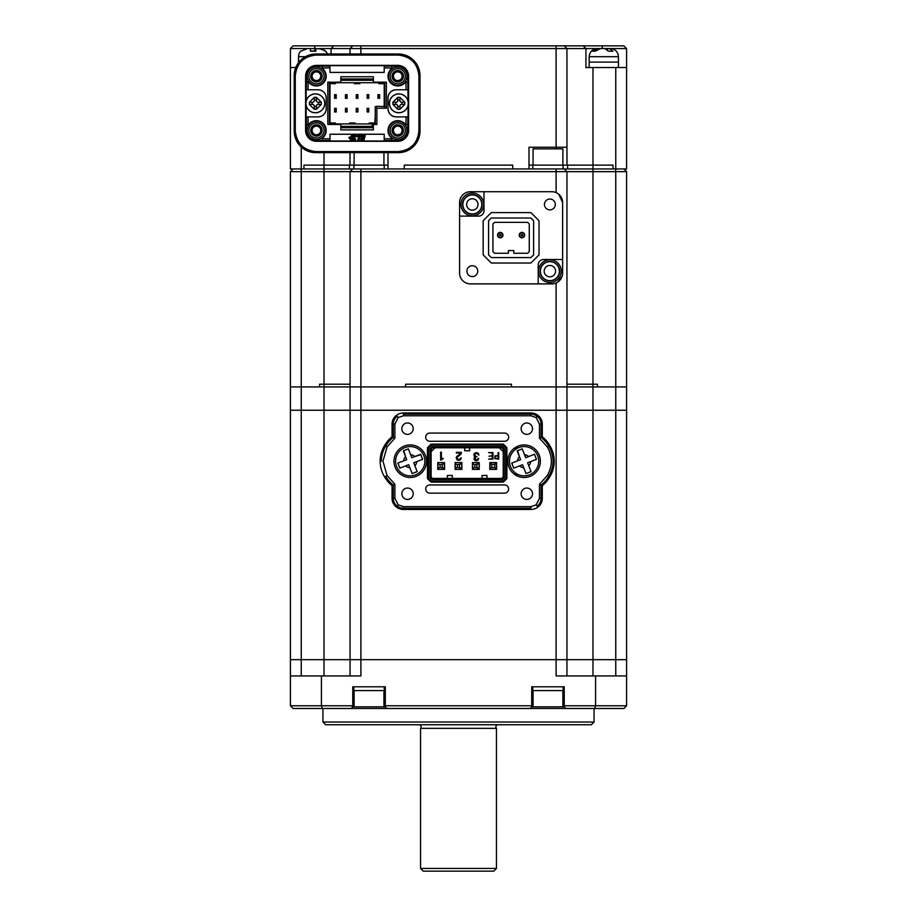 <?xml version="1.0" encoding="UTF-8"?>
<svg xmlns="http://www.w3.org/2000/svg" width="917" height="917" viewBox="0 0 917 917"><rect width="100%" height="100%" fill="white"/><g stroke="black" fill="none" stroke-linecap="round" stroke-linejoin="round"><path stroke-width="1.38" d="M594.606 708.474L595.569 705.769L626.598 705.769L623.881 708.474L322.394 708.474L321.431 705.769L321.431 675.944L290.402 675.944L290.402 705.769L352.758 705.769L352.758 706.847L385.3 706.847L385.3 705.769L531.7 705.769L531.7 706.847L564.242 706.847L564.242 705.769L595.569 705.769L595.569 675.944L556.103 675.944L556.103 659.678L626.598 659.678L290.402 659.678L290.402 171.651L293.119 168.946L290.402 171.651L301.246 171.651L301.246 168.946L290.402 168.946L290.402 67.537L295.778 67.537M595.569 675.944L626.598 675.944L626.598 410.243L290.402 410.243L301.246 410.243L301.246 386.928L290.402 386.928L301.246 386.928L301.246 171.651L324.022 171.651L324.022 168.946L303.963 168.946L303.963 165.14L324.022 165.14L303.963 165.14L303.963 168.946L301.246 168.946L301.246 146.984M566.947 675.944L566.947 386.928L301.246 386.928L319.586 386.928L319.586 384.212L319.586 386.928L350.053 386.928L350.053 171.651L324.022 171.651L324.022 384.212L319.586 384.212L324.022 384.212L324.022 410.243L301.246 410.243L301.246 659.678L350.053 659.678L350.053 386.928L360.897 386.928L360.897 171.651L350.053 171.651L352.758 168.946L388.006 168.946L388.006 152.669M594.067 722.034L591.35 724.739L325.65 724.739L322.933 722.034L594.067 722.034L594.067 708.474M322.933 722.034L322.933 708.474M626.598 705.769L626.598 675.944M290.402 659.678L290.402 675.944L290.402 659.678L301.246 659.678L301.246 675.944M350.053 675.944L350.053 659.678L360.897 659.678L360.897 410.243L324.022 410.243L324.022 675.944M615.754 675.944L615.754 171.651L626.598 171.651L626.598 386.928L615.754 386.928L626.598 386.928L626.598 410.243L556.103 410.243L556.103 659.678L360.897 659.678L360.897 675.944L321.431 675.944M322.394 708.474L293.119 708.474L290.402 705.769M352.758 705.769L352.758 686.787L385.3 686.787L385.3 705.769M531.7 705.769L531.7 686.787L564.242 686.787L564.242 705.769M386.928 708.474L385.3 706.847M352.758 706.847L351.131 708.474M565.869 708.474L564.242 706.847M531.7 706.847L530.072 708.474M592.978 675.944L592.978 386.928L597.414 386.928L597.414 384.212L592.978 384.212L597.414 384.212L597.414 386.928L615.754 386.928L360.897 386.928L360.897 410.243L556.103 410.243L556.103 282.986M383.936 706.847L383.936 690.581M354.122 706.847L354.122 690.581M353.847 686.787L353.847 690.581L384.212 690.581L384.212 686.787M562.878 706.847L562.878 690.581M533.064 706.847L533.064 690.581M532.788 686.787L532.788 690.581L563.153 690.581L563.153 686.787M413.223 428.675A5.697 5.697 0 0 0 407.526 422.978A5.697 5.697 0 0 0 401.841 428.675A5.697 5.697 0 0 0 407.526 434.371A5.697 5.697 0 0 0 413.223 428.675M532.513 493.747A5.697 5.697 0 0 0 526.828 488.05A5.697 5.697 0 0 0 521.131 493.747A5.697 5.697 0 0 0 526.828 499.444A5.697 5.697 0 0 0 532.513 493.747M532.513 428.675A5.697 5.697 0 0 0 526.828 422.989A5.697 5.697 0 0 0 521.131 428.675A5.697 5.697 0 0 0 526.828 434.371A5.697 5.697 0 0 0 532.513 428.675M413.223 493.747A5.697 5.697 0 0 0 407.526 488.05A5.697 5.697 0 0 0 401.841 493.747A5.697 5.697 0 0 0 407.526 499.444A5.697 5.697 0 0 0 413.223 493.747M542.279 485.655A31.453 31.453 0 0 0 549.696 476.989A29.825 29.825 0 0 0 549.696 445.444L548.664 446.052A30.25 30.25 0 0 0 541.076 437.352L539.46 438.154L539.46 424.067L536.136 417.567L530.886 415.779L403.469 415.768L398.219 417.567L397.244 416.272A9.651 9.651 0 0 0 393.278 424.067L394.895 424.067L394.895 438.154L393.278 437.352L393.278 424.067L392.075 424.067L392.075 436.767L393.278 437.352A30.25 30.25 0 0 0 385.69 446.052L387.077 446.888L382.974 461.205L387.077 475.533L385.69 476.37A30.25 30.25 0 0 0 393.278 485.07L394.895 484.268L394.895 498.355L398.219 504.854L403.457 506.642L530.886 506.654L536.136 504.854L537.11 506.15A9.651 9.651 0 0 0 541.076 498.355L539.46 498.355L539.46 484.268L541.076 485.07L541.076 498.355L542.279 498.355L542.279 485.655L541.076 485.07A30.25 30.25 0 0 0 548.664 476.37A28.622 28.622 0 0 0 548.664 446.052L547.277 446.888L539.46 438.154M507.846 461.217A16.265 16.265 0 0 1 524.111 444.94A16.265 16.265 0 0 1 540.377 461.217A16.265 16.265 0 0 1 524.111 477.482A16.265 16.265 0 0 1 507.846 461.217M393.978 461.217A16.265 16.265 0 0 1 410.243 444.94A16.265 16.265 0 0 1 426.508 461.217A16.265 16.265 0 0 1 410.243 477.482A16.265 16.265 0 0 1 393.978 461.217M504.533 441.283A4.115 4.115 0 0 0 508.648 437.168A4.115 4.115 0 0 0 504.533 433.065L429.821 433.065A4.115 4.115 0 0 0 425.706 437.168A4.115 4.115 0 0 0 429.821 441.283L504.533 441.283M504.533 493.163A4.115 4.115 0 0 0 508.648 489.048A4.115 4.115 0 0 0 504.533 484.933L429.821 484.933A4.115 4.115 0 0 0 425.706 489.048A4.115 4.115 0 0 0 429.821 493.151L504.533 493.163M495.318 456.23L495.249 458.282L498.114 458.603L498.114 455.932L495.318 456.23L494.859 457.296L495.318 456.23L496.693 455.932L495.318 456.23M482.09 478.433L482.09 475.442L486.973 475.442L486.973 478.433M452.264 478.422L452.264 475.442L447.381 475.442L447.381 478.422M469.619 447.794L469.619 450.774L464.736 450.774L464.736 447.794M495.249 458.282L496.429 458.603M431.116 477.012L432.537 478.422L432.09 479.511L502.264 479.511L504.316 477.459L504.316 448.768L502.264 446.705L432.09 446.705L430.027 448.757L430.027 477.459L431.116 477.012L431.116 449.215L432.537 447.794L501.817 447.794L503.238 449.215L503.238 477.012L504.316 477.459M431.116 451.703L435.025 447.794M503.238 451.703L499.318 447.794M432.537 478.422L501.817 478.433L503.238 477.012M492.36 456.185L492.36 458.603L488.692 459.096L492.945 459.096L492.945 452.597L488.589 452.597L492.36 453.09L492.36 455.68L489.013 456.185L492.36 456.185M478.903 455.096L478.227 453.273L476.37 452.597L474.525 453.239L473.848 454.981L475.155 456.987L474.055 458.729L474.662 460.231L476.301 460.804L478.009 460.162L478.685 458.408L477.505 459.715L475.212 459.761L475.27 457.514L476.932 456.586L475.098 456.196L475.063 453.697L476.404 453.227L478.903 455.096M443.347 458.523L441.364 458.477L441.364 452.15L440.63 452.15L440.63 460.093L443.347 458.523M489.816 469.378L496.59 469.378L496.59 462.592L489.816 462.592L489.816 469.378M458.958 459.704L457.4 459.291L457.056 457.388L460.964 454.19L461.457 452.356L456.334 452.356L456.334 452.987L460.712 452.987L456.357 457.147L456.861 459.726L458.626 460.357L460.54 459.715L461.24 457.755L460.025 459.222L457.4 459.291L457.056 457.388L458.66 455.955M498.114 452.597L498.114 455.428L494.882 455.898L494.813 458.638L498.699 459.096L498.699 452.597L498.114 452.597M478.502 453.617L477.883 452.998M474.169 456.276L475.155 456.987L474.089 459.176M475.155 456.987L474.341 457.698M474.8 458.683L475.212 459.761L477.505 459.715L477.952 458.408L477.505 459.715L475.212 459.761L475.51 457.354M475.361 456.368L474.582 454.981L475.281 453.514M475.098 456.196L474.582 454.981M476.404 453.227L477.837 453.892M441.283 460.093L442.086 458.729M441.822 458.89L443.289 458.523M442.097 458.145L441.364 458.477M460.712 452.987L460.013 454.282M460.242 454.064L458.97 455.004M457.526 455.841L456.838 456.391L457.526 455.841M456.357 457.147L456.196 458.03M460.025 459.222L460.494 458.076M457.4 459.291L457.056 457.388M460.712 454.5L461.148 453.904M430.027 477.459L432.09 479.511M501.817 478.433L502.264 479.511M503.238 449.215L504.316 448.768M501.817 447.794L502.264 446.705M432.537 447.794L432.09 446.705M431.116 449.215L430.027 448.757M479.247 462.592L472.461 462.592L472.461 469.366L479.247 469.378L479.247 462.592M461.893 462.592L455.107 462.592L455.107 469.366L461.893 469.366L461.893 462.592M444.539 462.592L437.764 462.592L437.764 469.366L444.539 469.366L444.539 462.592M502.883 481.001L503.33 482.09L506.895 478.525L505.806 478.078L502.883 481.001L431.471 481.001L428.537 478.078L427.46 478.525L431.024 482.09L431.471 481.001M505.806 448.149L506.895 447.691L503.33 444.126L502.883 445.215L505.806 448.149L505.806 478.078M502.883 445.215L431.471 445.215L428.537 448.149L428.537 478.078M431.471 445.215L431.024 444.126L427.46 447.691L428.537 448.149M518.586 474.765L515.125 474.765M515.113 447.656L518.575 447.656M506.895 478.525L506.895 447.691M431.024 482.09L503.33 482.09L431.024 482.09M427.46 447.691L427.46 478.525L427.46 447.691M503.33 444.126L431.024 444.126L503.33 444.126M394.895 498.355L393.278 498.355A9.651 9.651 0 0 0 397.244 506.15L398.219 504.854M539.46 424.067L541.076 424.067A9.651 9.651 0 0 0 537.11 416.272L536.136 417.567M387.077 475.533L394.895 484.268M403.457 509.474L403.457 508.27A10.19 10.19 0 0 1 397.244 506.15L396.522 507.112A11.382 11.382 0 0 0 403.457 509.474L530.886 509.474L530.886 508.27L403.457 508.27L403.457 506.642M537.11 506.15L537.832 507.112A11.382 11.382 0 0 1 530.886 509.474M536.136 504.854L539.46 498.355M539.46 484.268L547.277 475.533L549.696 476.989M547.277 475.533C552.71 465.974 552.71 456.425 547.277 446.888M530.886 412.948L530.886 414.152A10.19 10.19 0 0 1 537.11 416.272L537.832 415.309A11.382 11.382 0 0 0 530.886 412.948L403.469 412.948L403.469 414.152L530.886 414.152L530.886 415.779M397.244 416.272L396.522 415.309A11.382 11.382 0 0 1 403.469 412.948M398.219 417.567L394.895 424.067M394.895 438.154L387.077 446.888M381.346 461.205A28.622 28.622 0 0 1 385.69 446.052L384.659 445.433A29.825 29.825 0 0 0 384.659 476.978L385.69 476.37M384.659 476.978A31.453 31.453 0 0 0 392.075 485.655L392.075 498.355A10.844 10.844 0 0 0 396.522 507.112M392.075 498.355L393.278 498.355L393.278 485.07L392.075 485.655M537.832 507.112A10.844 10.844 0 0 0 542.279 498.355M549.696 445.444A31.453 31.453 0 0 0 542.279 436.767L542.279 424.067A10.844 10.844 0 0 0 537.832 415.309M542.279 424.067L541.076 424.067L541.076 437.352L542.279 436.767M396.522 415.309A10.844 10.844 0 0 0 392.075 424.067M392.075 436.767A31.453 31.453 0 0 0 384.659 445.433M439.793 469.366L437.89 469.24L437.89 462.592M437.89 469.24L444.401 469.24L444.401 462.592M444.401 463.681L440.068 464.759L440.068 467.2L444.401 468.289M440.068 467.2L437.89 468.289M442.235 464.759L442.235 467.2M440.068 464.759L437.89 463.681M444.401 462.73L439.793 462.592M514.173 474.089L517.142 474.089M517.154 448.333L514.173 448.333M491.707 467.498L491.707 464.518L489.953 462.753L496.452 462.753L496.452 469.263L489.953 469.263L491.707 467.498L494.699 467.498L496.452 469.126M496.452 462.89L494.699 464.518L494.699 467.498M494.699 464.518L491.707 464.518M489.953 469.126L489.953 462.89M457.147 469.366L455.245 469.24L455.245 462.592M455.245 469.24L461.755 469.24L461.755 462.592M461.755 463.681L457.411 464.759L457.411 467.2L461.755 468.289M457.411 467.2L455.245 468.289M459.589 464.759L459.589 467.2M457.411 464.759L455.245 463.681M461.755 462.73L457.147 462.592M474.502 469.366L472.599 469.24L472.599 462.592M472.599 469.24L479.11 469.24L479.11 462.592M479.11 463.681L474.765 464.759L474.765 467.2L479.11 468.289M474.765 467.2L472.599 468.289M476.932 464.759L476.932 467.2M474.765 464.759L472.599 463.681M479.11 462.73L474.502 462.592M421.614 456.804L420.639 454.27L411.79 457.709L408.363 448.86L403.308 450.809L406.735 459.658L397.886 463.085L399.846 468.151L408.695 464.724L412.123 473.562L417.178 471.613L413.75 462.764L422.599 459.337L421.614 456.804L422.496 459.371M396.591 466.501A14.638 14.638 0 0 1 404.947 447.565A14.638 14.638 0 0 1 423.895 455.921A14.638 14.638 0 0 1 415.527 474.868A14.638 14.638 0 0 1 396.591 466.501A14.638 14.638 0 0 0 415.527 474.868A14.638 14.638 0 0 0 423.895 455.921M397.989 463.051L398.861 465.618M403.721 450.648L405.578 456.677A6.511 6.511 0 0 0 403.744 460.815M420.8 454.694L414.782 456.551A6.511 6.511 0 0 0 410.633 454.717M535.494 456.804L534.508 454.27L525.659 457.709L522.231 448.86L517.177 450.809L520.604 459.658L511.755 463.085L513.715 468.151L522.564 464.724L525.991 473.562L531.046 471.613L527.619 462.764L536.468 459.337L535.494 456.804L536.365 459.371M510.46 466.501A14.638 14.638 0 0 1 518.827 447.565A14.638 14.638 0 0 1 537.763 455.921A14.638 14.638 0 0 1 529.396 474.868A14.638 14.638 0 0 1 510.46 466.501A14.638 14.638 0 0 0 529.396 474.868A14.638 14.638 0 0 0 537.763 455.921M511.858 463.051L512.741 465.618M517.589 450.648L519.446 456.677A6.511 6.511 0 0 0 517.612 460.815M534.508 454.27L528.65 456.551A6.511 6.511 0 0 0 524.501 454.717M498.08 724.739A2.166 2.166 0 0 0 496.452 728.35L420.548 728.35A2.166 2.166 0 0 0 418.92 724.739M493.747 871.15L423.253 871.15L420.548 868.433L496.452 868.433L493.747 871.15M420.548 728.35L420.548 868.433M496.452 728.35L496.452 868.433M511.422 384.212L511.422 386.928L511.422 384.212L405.578 384.212L405.578 386.928L405.578 384.212L511.422 384.212M350.053 384.212L324.022 384.212L350.053 384.212M597.403 48.567L592.21 51.192L595.259 51.192L600.463 48.567L585.929 48.567L585.929 67.537L626.598 67.537L626.598 168.946L615.754 168.946L615.754 171.651L592.978 171.651L592.978 384.212L566.947 384.212L592.978 384.212L592.978 386.928L566.947 386.928L566.947 171.651L360.897 171.651L360.897 168.946L376.83 168.946M472.324 265.735A5.422 5.422 0 0 0 466.902 271.157A5.422 5.422 0 0 0 472.324 276.579A5.422 5.422 0 0 0 477.746 271.157A5.422 5.422 0 0 0 472.324 265.735M567.612 168.946L567.612 165.14L592.978 165.14L592.978 171.651L566.947 171.651L564.242 168.946L566.947 171.651L564.242 168.946L613.037 168.946L613.037 165.14L592.978 165.14L613.037 165.14L613.037 168.946L615.754 168.946L615.754 67.537M557.513 282.241L562.144 276.189M551.77 283.892L538.21 283.892L538.21 264.921A5.422 5.422 0 0 1 543.632 259.5L562.614 259.5L562.614 202.554A10.844 10.844 0 0 0 551.77 191.71L470.432 191.71A10.844 10.844 0 0 0 459.589 202.554L459.589 273.048A10.844 10.844 0 0 0 470.432 283.892L551.77 283.892A10.844 10.844 0 0 0 562.614 273.048L562.614 202.554L558.797 194.301M300.982 51.192L307.264 48.567L310.462 48.567L310.462 51.192L315.884 51.192L315.884 48.567L290.402 48.567L293.119 45.85L583.212 45.85L585.929 48.567L566.947 48.567L566.947 147.247L528.994 147.247L528.994 168.946L564.242 168.946M626.598 171.651L623.881 168.946M350.053 171.651L352.758 168.946L324.022 168.946L324.022 165.14L349.388 165.14L349.388 168.946M533.064 165.14L533.064 148.875L562.878 148.875L562.878 165.14M563.153 168.946L563.153 165.14L528.994 165.14M384.212 168.946L384.212 165.14L388.006 165.14L324.022 165.14L324.022 152.669M513.807 253.264L513.807 250.547L508.385 250.547L508.385 253.264L494.561 253.264L492.933 251.636L492.933 223.977L494.561 222.35L527.642 222.35L529.258 223.977L529.258 251.636L527.642 253.264L513.807 253.264M488.589 220.722L491.306 218.017L530.886 218.017L533.602 220.722L533.602 254.892L530.886 257.597L491.306 257.597L488.589 254.892L488.589 220.722M499.559 235.52A0.814 0.814 0 0 0 500.671 235.784A0.814 0.814 0 0 0 500.946 234.672A0.814 0.814 0 0 0 499.834 234.397A0.814 0.814 0 0 0 499.559 235.52M502.333 233.824A2.442 2.442 0 0 1 501.519 237.182A2.442 2.442 0 0 1 498.172 236.368A2.442 2.442 0 0 1 498.986 233.01A2.442 2.442 0 0 1 502.333 233.824M521.246 235.52A0.814 0.814 0 0 0 522.369 235.784A0.814 0.814 0 0 0 522.633 234.672A0.814 0.814 0 0 0 521.521 234.397A0.814 0.814 0 0 0 521.246 235.52M524.031 233.824A2.442 2.442 0 0 1 523.206 237.182A2.442 2.442 0 0 1 519.859 236.368A2.442 2.442 0 0 1 520.673 233.01A2.442 2.442 0 0 1 524.031 233.824M481.815 204.457A9.491 9.491 0 0 0 472.324 194.966A9.491 9.491 0 0 0 462.833 204.457A9.491 9.491 0 0 0 472.324 213.948A9.491 9.491 0 0 0 481.815 204.457A9.491 9.491 0 0 1 472.324 213.948A9.491 9.491 0 0 1 462.833 204.457M482.09 204.457A9.766 9.766 0 0 0 472.324 194.702A9.766 9.766 0 0 0 462.569 204.457A9.766 9.766 0 0 0 472.324 214.223A9.766 9.766 0 0 0 482.09 204.457M483.717 204.457A11.382 11.382 0 0 0 472.324 193.074A11.382 11.382 0 0 0 460.942 204.457A11.382 11.382 0 0 0 472.324 215.839A11.382 11.382 0 0 0 483.717 204.457M559.359 271.157A9.491 9.491 0 0 0 549.868 261.666A9.491 9.491 0 0 0 540.377 271.157A9.491 9.491 0 0 0 549.868 280.648A9.491 9.491 0 0 0 559.359 271.157A9.491 9.491 0 0 1 549.868 280.648A9.491 9.491 0 0 1 540.377 271.157M559.634 271.157A9.766 9.766 0 0 0 549.868 261.391A9.766 9.766 0 0 0 540.113 271.157A9.766 9.766 0 0 0 549.868 280.911A9.766 9.766 0 0 0 559.634 271.157M561.261 271.157A11.382 11.382 0 0 0 549.868 259.763A11.382 11.382 0 0 0 538.485 271.157A11.382 11.382 0 0 0 549.868 282.539A11.382 11.382 0 0 0 561.261 271.157M466.902 271.157A5.422 5.422 0 0 0 472.324 276.579A5.422 5.422 0 0 0 477.746 271.157A5.422 5.422 0 0 0 472.324 265.735A5.422 5.422 0 0 0 466.902 271.157M544.446 204.457A5.422 5.422 0 0 0 549.868 209.878A5.422 5.422 0 0 0 555.289 204.457A5.422 5.422 0 0 0 549.868 199.035A5.422 5.422 0 0 0 544.446 204.457M502.963 235.096A2.717 2.717 0 0 1 500.258 237.801A2.717 2.717 0 0 1 497.541 235.096A2.717 2.717 0 0 1 500.258 232.379A2.717 2.717 0 0 1 502.963 235.096M524.65 235.096A2.717 2.717 0 0 1 521.945 237.801A2.717 2.717 0 0 1 519.228 235.096A2.717 2.717 0 0 1 521.945 232.379A2.717 2.717 0 0 1 524.65 235.096M470.432 191.71L483.981 191.71L483.981 210.692A5.422 5.422 0 0 1 478.559 216.114L459.589 216.114L459.589 273.048M530.886 263.019L539.024 254.892L539.024 220.722L530.886 212.595L491.306 212.595L483.167 220.722L483.167 254.892L491.306 263.019L530.886 263.019M528.994 168.946L512.729 168.946L512.729 165.14L404.271 165.14L512.729 165.14L512.729 168.946L404.271 168.946L404.271 165.14L404.271 168.946L388.006 168.946M316.434 71.881A4.333 4.333 0 0 0 312.089 76.214A4.333 4.333 0 0 0 316.434 80.558A4.333 4.333 0 0 0 320.767 76.214A4.333 4.333 0 0 0 316.434 71.881M397.772 71.881A4.333 4.333 0 0 0 393.427 76.214A4.333 4.333 0 0 0 397.772 80.558A4.333 4.333 0 0 0 402.105 76.214A4.333 4.333 0 0 0 397.772 71.881M316.434 126.099A4.333 4.333 0 0 0 312.089 130.443A4.333 4.333 0 0 0 316.434 134.776A4.333 4.333 0 0 0 320.767 130.443A4.333 4.333 0 0 0 316.434 126.099M397.772 126.099A4.333 4.333 0 0 0 393.427 130.443A4.333 4.333 0 0 0 397.772 134.776A4.333 4.333 0 0 0 402.105 130.443A4.333 4.333 0 0 0 397.772 126.099M566.947 48.567L564.242 45.85L566.947 48.567L319.093 48.567L325.375 50.882A8.138 8.138 0 0 1 327.358 53.988M331.071 53.988L331.071 48.567L333.158 46.48M349.996 152.669L349.996 165.14M352.758 45.85L350.053 48.567L350.053 53.988M592.978 67.537L592.978 165.14L563.153 165.14M566.947 147.247L567.004 165.14M626.598 67.537L626.598 48.567L602.194 48.567L602.194 45.85L623.881 45.85L626.598 48.567M290.402 48.567L290.402 67.537M583.212 45.85L602.194 45.85M556.103 45.85L556.103 148.875M585.298 47.936L585.929 48.567M294.197 130.982A21.687 21.687 0 0 0 315.884 152.669L398.31 152.669A21.687 21.687 0 0 0 419.997 130.982L419.997 75.859A21.882 21.882 0 0 0 398.116 53.988L315.884 53.988A21.687 21.687 0 0 0 294.197 75.675L294.197 130.982M419.997 75.847L419.997 75.675A21.687 21.687 0 0 0 398.31 53.988L398.116 55.066L316.078 55.066C303.527 56.373 296.592 63.307 295.285 75.859L295.285 130.799C296.592 143.35 303.516 150.285 316.078 151.592L398.116 151.592C410.678 150.285 417.613 143.35 418.92 130.799L418.92 75.859C417.613 63.307 410.678 56.373 398.116 55.066M600.463 48.567L604.911 48.567L608.452 51.192L612.934 51.192L609.392 48.567L610.241 48.567M618.459 67.537L618.459 62.115L589.184 62.115L589.184 56.694C589.665 51.753 592.371 49.048 597.311 48.567M607.593 48.578L602.733 48.567M609.392 48.567L607.593 48.567L607.593 49.931M589.184 56.694L618.459 56.694L618.459 62.115L589.184 62.115L589.184 67.537M300.982 50.882A8.138 8.138 0 0 0 298.541 56.694L298.541 62.654M315.884 48.567L321.878 48.991M310.462 48.567L307.264 48.567M313.201 50.882L310.462 51.192M325.375 51.192L322.394 49.174M397.772 124.746A5.697 5.697 0 0 0 392.075 130.443A5.697 5.697 0 0 0 397.772 136.129A5.697 5.697 0 0 0 403.457 130.443A5.697 5.697 0 0 0 397.772 124.746M316.434 124.746A5.697 5.697 0 0 0 310.737 130.443A5.697 5.697 0 0 0 316.434 136.129A5.697 5.697 0 0 0 322.119 130.443A5.697 5.697 0 0 0 316.434 124.746M397.772 70.517A5.697 5.697 0 0 0 392.075 76.214A5.697 5.697 0 0 0 397.772 81.911A5.697 5.697 0 0 0 403.457 76.214A5.697 5.697 0 0 0 397.772 70.517M316.434 70.517A5.697 5.697 0 0 0 310.737 76.214A5.697 5.697 0 0 0 316.434 81.911A5.697 5.697 0 0 0 322.119 76.214A5.697 5.697 0 0 0 316.434 70.517M308.066 124.953L309.533 123.543L307.47 125.148L306.381 124.07L308.066 124.953L308.066 116.883L306.14 116.883L306.14 105.398M316.434 139.659A9.216 9.216 0 0 1 307.218 130.443A9.216 9.216 0 0 1 316.434 121.227A9.216 9.216 0 0 1 325.65 130.443A9.216 9.216 0 0 1 316.434 139.659M316.434 122.844A7.588 7.588 0 0 0 308.834 130.443A7.588 7.588 0 0 0 316.434 138.031A7.588 7.588 0 0 0 324.022 130.443A7.588 7.588 0 0 0 316.434 122.844M397.772 139.659A9.216 9.216 0 0 1 388.556 130.443A9.216 9.216 0 0 1 397.772 121.227A9.216 9.216 0 0 1 406.988 130.443A9.216 9.216 0 0 1 397.772 139.659M397.772 122.844A7.588 7.588 0 0 0 390.172 130.443A7.588 7.588 0 0 0 397.772 138.031A7.588 7.588 0 0 0 405.36 130.443A7.588 7.588 0 0 0 397.772 122.844M404.672 83.115L405.967 81.819L404.672 83.115A9.766 9.766 0 0 1 388.751 79.951A9.766 9.766 0 0 1 390.871 69.314L392.167 68.018L390.871 69.314M397.772 85.43A9.216 9.216 0 0 1 388.556 76.214A9.216 9.216 0 0 1 397.772 66.998A9.216 9.216 0 0 1 406.988 76.214A9.216 9.216 0 0 1 397.772 85.43M397.772 68.626A7.588 7.588 0 0 0 390.172 76.214A7.588 7.588 0 0 0 397.772 83.802A7.588 7.588 0 0 0 405.36 76.214A7.588 7.588 0 0 0 397.772 68.626M323.334 69.314L322.096 68.076L323.334 69.314A9.766 9.766 0 0 1 316.434 85.98A9.766 9.766 0 0 1 309.533 83.115L308.238 81.819L309.533 83.115M308.295 81.877L307.504 81.544L306.381 82.587L307.47 81.498L308.238 81.819M316.434 85.43A9.216 9.216 0 0 1 307.218 76.214A9.216 9.216 0 0 1 316.434 66.998A9.216 9.216 0 0 1 325.65 76.214A9.216 9.216 0 0 1 316.434 85.43M316.434 68.626A7.588 7.588 0 0 0 308.834 76.214A7.588 7.588 0 0 0 316.434 83.802A7.588 7.588 0 0 0 324.022 76.214A7.588 7.588 0 0 0 316.434 68.626M376.887 108.206L375.271 106.578L377.701 106.315L384.75 106.578L386.378 108.206L376.887 108.206L376.887 124.471L373.368 124.471L373.368 129.893L340.837 129.893L340.837 124.471L327.816 124.471L327.816 82.186L340.837 82.186L340.837 76.753L373.368 76.753L373.368 82.186L386.378 82.186L386.378 108.206M375.271 124.471L375.271 106.578M306.14 101.26L306.14 89.774L318.061 89.774A8.138 8.138 0 0 1 326.188 97.901L326.188 108.756A8.138 8.138 0 0 1 318.061 116.883L308.066 116.883M384.212 138.811L384.212 141L329.982 141L329.982 134.237L384.212 134.237L384.212 138.811L392.281 138.811L390.871 137.344A9.766 9.766 0 0 1 390.871 123.543A9.766 9.766 0 0 1 404.672 123.543L405.967 124.838L404.672 123.543M329.444 124.471L329.444 82.186M408.065 105.398L408.065 116.883L406.139 116.883L405.91 124.781M406.139 116.883L396.144 116.883A8.138 8.138 0 0 1 388.006 108.756L388.006 97.901A8.138 8.138 0 0 1 396.144 89.774L406.139 89.774L405.91 81.877M384.212 67.847L384.212 72.42L329.982 72.42L329.982 65.657L384.212 65.657L384.212 67.847L392.109 68.076M329.982 67.847L322.096 68.076L322.807 66.162L316.434 66.162A10.053 10.053 0 0 0 306.381 76.214L306.381 89.774M308.066 81.705L308.066 89.774M309.533 123.543A9.766 9.766 0 0 1 323.334 123.543A9.766 9.766 0 0 1 323.334 137.344L321.924 138.811L329.982 138.811M384.75 82.186L384.75 106.578M305.59 130.443L305.59 76.214A10.844 10.844 0 0 1 316.434 65.371L397.772 65.371A10.844 10.844 0 0 1 408.615 76.214L408.615 130.443A10.844 10.844 0 0 1 397.772 141.287L316.434 141.287A10.844 10.844 0 0 1 305.59 130.443L306.381 130.443L306.381 116.883M329.982 66.162L322.807 66.162L321.924 67.847M384.212 66.162L397.772 66.162A10.053 10.053 0 0 1 407.813 76.214L407.813 82.587L406.139 81.705M392.281 67.847L391.399 66.162L392.167 68.018M405.967 81.819L407.813 82.587L408.065 101.26M406.139 89.774L407.813 89.774M388.006 97.901C388.487 92.961 391.204 90.256 396.144 89.774M396.144 116.883C391.204 116.402 388.487 113.685 388.006 108.756M407.813 116.883L407.813 130.443A10.053 10.053 0 0 1 397.772 140.496L391.399 140.496L392.281 138.811M406.139 124.953L407.813 124.07L405.967 124.838M390.871 137.344L392.167 138.639L391.399 140.496L384.212 140.496M329.982 140.496L322.807 140.496L322.039 138.639L323.334 137.344M306.381 130.443A10.053 10.053 0 0 0 316.434 140.496L322.807 140.496L321.924 138.811M398.116 151.592L398.116 152.669A21.882 21.882 0 0 0 419.997 130.799L418.92 130.799M316.078 55.066L316.078 53.988A21.882 21.882 0 0 0 294.197 75.859L294.197 130.799A21.882 21.882 0 0 0 316.078 152.669L316.078 151.592M349.583 137.126A0.619 0.619 0 0 0 348.964 137.745A0.619 0.619 0 0 0 349.583 138.364L353.836 138.364A0.619 0.619 0 0 0 354.455 137.745A0.619 0.619 0 0 0 353.836 137.126L349.583 137.126M351.67 135.567A0.619 0.619 0 0 0 351.051 136.186A0.619 0.619 0 0 0 351.67 136.805L355.922 136.805A0.619 0.619 0 0 0 356.541 136.186A0.619 0.619 0 0 0 355.922 135.567L351.67 135.567M350.833 138.696A0.619 0.619 0 0 0 350.214 139.315A0.619 0.619 0 0 0 350.833 139.923L355.085 139.923A0.619 0.619 0 0 0 355.704 139.315A0.619 0.619 0 0 0 355.085 138.696L350.833 138.696M357.687 135.567L357.424 136.541L358.73 136.541L357.825 139.923L358.994 139.923L359.9 136.541L361.16 136.541L361.424 135.567L357.687 135.567M361.779 135.567L360.61 139.923L364.06 139.923L364.324 138.948L362.032 138.948L362.238 138.169L364.53 138.169L364.771 137.298L362.467 137.298L362.673 136.541L364.966 136.541L365.23 135.567L361.779 135.567M382.859 106.578L384.212 106.04L384.212 83.676L378.79 83.676L378.79 82.725L384.212 83.676M384.212 82.186L384.212 83.573M373.368 127.452L372.44 127.727M329.982 82.186L329.982 124.471M340.837 127.727L372.279 127.727L372.279 126.374L373.368 126.259M336.218 98.291A0.814 0.814 0 0 0 336.218 98.176L334.602 98.176A0.814 0.814 0 0 0 334.602 98.291M334.602 108.366A0.814 0.814 0 0 0 334.602 108.481L336.218 108.481A0.814 0.814 0 0 0 336.218 108.366M347.062 98.291A0.814 0.814 0 0 0 347.073 98.176L345.445 98.176A0.814 0.814 0 0 0 345.445 98.291M357.905 98.291A0.814 0.814 0 0 0 357.917 98.176L356.289 98.176A0.814 0.814 0 0 0 356.289 98.291M368.749 98.291A0.814 0.814 0 0 0 368.76 98.176L367.132 98.176A0.814 0.814 0 0 0 367.144 98.291M379.592 98.291A0.814 0.814 0 0 0 379.604 98.176L377.976 98.176A0.814 0.814 0 0 0 377.987 98.291M345.445 108.366A0.814 0.814 0 0 0 345.445 108.481L347.073 108.481A0.814 0.814 0 0 0 347.062 108.366M356.289 108.366A0.814 0.814 0 0 0 356.289 108.481L357.917 108.481A0.814 0.814 0 0 0 357.905 108.366M367.144 108.366A0.814 0.814 0 0 0 367.132 108.481L368.76 108.481A0.814 0.814 0 0 0 368.749 108.366M375.271 116.069L374.721 124.471M334.602 98.176L334.602 94.657L336.218 94.657L336.218 98.176M336.218 95.196L335.679 96.01L334.602 95.196M336.195 98.406L335.679 96.01M335.141 96.01L335.679 97.638M335.141 97.638L334.625 98.406M336.218 108.481L336.218 112L334.602 112L334.602 108.481M334.602 111.461L335.141 110.648L336.218 111.461M334.625 108.252L335.141 110.648M335.679 110.648L335.141 109.02M335.679 109.02L336.195 108.252M345.445 98.176L345.445 94.657L347.073 94.657L347.073 98.176M347.073 95.196L346.523 96.01L345.445 95.196M347.039 98.406L346.523 96.01M345.984 96.01L346.523 97.638M345.984 97.638L345.468 98.406M356.289 98.176L356.289 94.657L357.917 94.657L357.917 98.176M357.917 95.196L357.366 96.01L356.289 95.196M357.882 98.406L357.366 96.01M356.828 96.01L357.366 97.638M356.828 97.638L356.323 98.406M367.132 98.176L367.132 94.657L368.76 94.657L368.76 98.176M368.76 95.196L368.221 96.01L367.132 95.196M368.726 98.406L368.221 96.01M367.671 96.01L368.221 97.638M367.671 97.638L367.167 98.406M377.976 98.176L377.976 94.657L379.604 94.657L379.604 98.176M379.604 95.196L379.065 96.01L377.976 95.196M379.569 98.406L379.065 96.01M378.515 96.01L379.065 97.638M378.515 97.638L378.01 98.406M347.073 108.481L347.073 112L345.445 112L345.445 108.481M345.445 111.461L345.984 110.648L347.073 111.461M345.468 108.252L345.984 110.648M346.523 110.648L345.984 109.02M346.523 109.02L347.039 108.252M357.917 108.481L357.917 112L356.289 112L356.289 108.481M356.289 111.461L356.828 110.648L357.917 111.461M356.323 108.252L356.828 110.648M357.366 110.648L356.828 109.02M357.366 109.02L357.882 108.252M368.76 108.481L368.76 112L367.132 112L367.132 108.481M367.132 111.461L367.671 110.648L368.76 111.461M367.167 108.252L367.671 110.648M368.221 110.648L367.671 109.02M368.221 109.02L368.726 108.252M354.386 82.725L359.808 82.725L359.808 83.676L354.386 83.676L354.386 82.725L332.424 82.725L329.982 83.573M378.79 82.725L359.808 82.725M340.837 78.931L373.368 78.931L340.837 78.931M335.404 82.725L335.404 83.676L329.982 83.676M329.982 123.027L335.404 123.933L335.404 122.981L329.982 122.981M340.837 126.374L372.279 126.374L372.279 123.933L369.299 123.933L369.299 122.981L374.721 122.981M355.062 123.933L349.641 123.933L349.641 122.981L355.062 122.981L355.062 123.933L369.299 123.933M335.404 123.933L349.641 123.933M372.279 123.933L374.721 123.084M398.895 93.889A9.445 9.445 94.6 0 1 408.294 103.369A9.445 9.445 94.6 0 1 398.815 112.768A9.445 9.445 94.6 0 1 389.416 103.289A9.445 9.445 94.6 0 1 398.895 93.889A9.434 9.434 94.6 0 1 408.294 103.323A9.434 9.434 94.6 0 1 398.815 112.768A9.434 9.434 94.6 0 1 389.416 103.323A9.434 9.434 94.6 0 1 398.895 93.889M399.938 97.477L397.772 97.362L399.938 97.362L404.821 102.246L404.821 104.412L399.938 109.295L397.772 109.295L392.889 104.412L392.889 102.246L397.772 97.362L397.772 100.079L399.938 100.079L399.938 97.477L399.938 101.157L401.027 102.246L404.821 102.246M399.938 100.813L399.938 100.079M397.772 100.079L397.772 97.477M395.594 104.412L395.594 102.246M397.772 109.18L397.772 105.501L397.772 109.295L399.938 109.295L399.938 106.578L397.772 106.578M399.938 106.578L399.938 105.845M402.105 102.246L402.105 104.412M397.772 105.501L396.683 104.412L392.889 104.412M404.821 104.412L401.027 104.412L399.938 105.501L399.938 109.18M392.889 102.246L396.683 102.246L397.772 101.157M315.391 93.889A9.445 9.445 94.6 0 1 324.79 103.369A9.445 9.445 94.6 0 1 315.31 112.768A9.445 9.445 94.6 0 1 305.911 103.289A9.445 9.445 94.6 0 1 315.391 93.889A9.434 9.434 94.6 0 1 324.79 103.323A9.434 9.434 94.6 0 1 315.31 112.768A9.434 9.434 94.6 0 1 305.911 103.323A9.434 9.434 94.6 0 1 315.391 93.889M316.434 97.477L314.267 97.362L316.434 97.362L321.317 102.246L321.317 104.412L316.434 109.295L314.267 109.295L309.384 104.412L309.384 102.246L314.267 97.362L314.267 100.079L316.434 100.079L316.434 97.477L316.434 101.157L317.511 102.246L321.317 102.246M316.434 100.813L316.434 100.079M314.267 100.079L314.267 97.477M312.089 104.412L312.089 102.246M314.267 109.18L314.267 105.501L314.267 109.295L316.434 109.295L316.434 106.578L314.267 106.578M316.434 106.578L316.434 105.845M318.6 102.246L318.6 104.412M314.267 105.501L313.178 104.412L309.384 104.412M321.317 104.412L317.511 104.412L316.434 105.501L316.434 109.18M309.384 102.246L313.178 102.246L314.267 101.157M403.469 415.768L403.469 414.152M530.886 506.654L530.886 508.27M414.908 465.744A6.511 6.511 0 0 0 416.731 461.606M405.704 465.882A6.511 6.511 0 0 0 409.853 467.704M528.777 465.744A6.511 6.511 0 0 0 530.611 461.606M519.572 465.882A6.511 6.511 0 0 0 523.722 467.704M556.103 192.616L556.103 168.946M478.021 204.457A5.697 5.697 0 0 0 472.324 198.76A5.697 5.697 0 0 0 466.638 204.457A5.697 5.697 0 0 0 472.324 210.153A5.697 5.697 0 0 0 478.021 204.457M555.564 271.157A5.697 5.697 0 0 0 549.868 265.46A5.697 5.697 0 0 0 544.171 271.157A5.697 5.697 0 0 0 549.868 276.842A5.697 5.697 0 0 0 555.564 271.157M360.897 45.85L360.897 53.988M314.806 50.997L314.806 45.85M305.384 56.694L298.541 56.694M305.59 76.214L306.381 76.214M397.772 65.371L397.772 66.162M316.434 65.371L316.434 66.162M408.615 130.443L407.813 130.443M408.615 76.214L407.813 76.214M316.434 140.496L316.434 141.287M397.772 141.287L397.772 140.496M418.92 75.859L419.997 75.859M295.285 130.799L294.197 130.799M294.197 75.859L295.285 75.859M373.368 80.283L340.837 80.283M398.849 112.699A9.376 9.376 94.6 0 1 389.484 103.323A9.376 9.376 94.6 0 1 398.849 93.958A9.376 9.376 94.6 0 1 408.225 103.323A9.376 9.376 94.6 0 1 398.849 112.699M315.345 112.699A9.376 9.376 94.6 0 1 305.98 103.323A9.376 9.376 94.6 0 1 315.345 93.958A9.376 9.376 94.6 0 1 324.721 103.323A9.376 9.376 94.6 0 1 315.345 112.699M532.788 168.946L532.788 165.14M354.122 152.669L354.122 165.14M383.936 152.669L383.936 165.14M353.847 168.946L353.847 165.14M618.459 56.694C617.978 51.753 615.273 49.048 610.332 48.567"/></g></svg>
